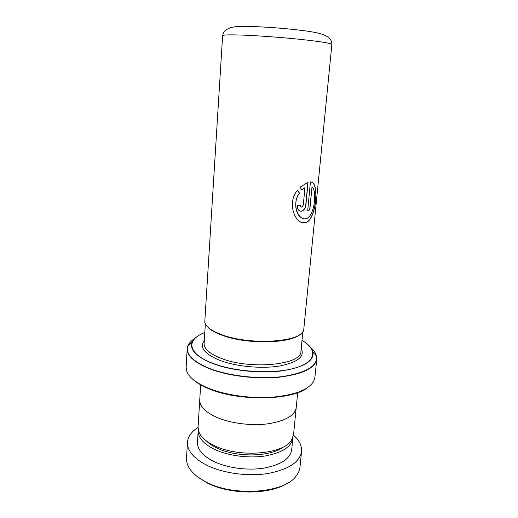 <?xml version="1.0" encoding="UTF-8"?>
<svg xmlns="http://www.w3.org/2000/svg" width="518" height="518" viewBox="0 0 518 518"><rect width="100%" height="100%" fill="white"/><g stroke="black" fill="none" stroke-linecap="round" stroke-linejoin="round"><path stroke-width="0.78" d="M283.119 447.079C270.784 456.986 236.448 457.685 217.074 448.076C212.561 445.946 208.994 443.557 206.371 440.902M296.134 408.281L293.538 434.757L291.466 440.209C283.592 454.338 239.102 458.035 214.62 445.752C206.695 441.958 201.56 437.632 199.229 432.783L198.057 427.072L199.728 400.524M306.947 388.04C290.792 400.673 237.749 401.372 208.644 388.649C201.489 385.683 196.037 382.401 192.288 378.813M194.8 338.481C191.343 340.63 189.064 343.045 187.95 345.72L187.199 348.75L186.15 367.107L186.694 371.005C188.83 377.233 195.972 382.925 208.119 388.086C225.136 395.085 250.589 398.769 272.209 397.222C294.813 395.079 308.65 389.75 313.72 381.222L314.879 377.46L316.776 359.175C315.093 368.266 302.467 374.281 278.898 377.233C256.268 379.467 227.894 375.926 209.395 368.68C194.373 362.503 186.979 355.86 187.199 348.75C187.497 345.027 189.918 341.718 194.457 338.83M299.78 334.596C289.795 343.674 246.814 344.464 222.785 335.522C215.734 333.016 210.774 330.244 207.906 327.208M222.623 35.671L204.759 322.151C205.704 326.741 211.545 330.989 222.28 334.9C250.867 345.623 301.942 342.016 303.697 330.115L331.87 44.457C331.293 43.311 321.289 41.667 301.858 39.523C283.184 37.536 259.253 35.748 243.091 35.12C229.701 34.641 222.882 34.823 222.623 35.671C223.575 28.671 231.818 25.602 247.332 26.463C262.95 26.632 285.004 28.302 302.123 30.465C318.317 32.55 332.116 34.874 331.87 44.457M297.695 392.644L296.238 407.524C294.82 415.578 285.373 421.011 267.91 423.828C251.191 426.023 230.374 423.342 216.576 417.288C205.147 412.017 199.54 406.177 199.747 399.76L200.686 384.842M303.302 204.979L304.927 187.645L301.955 190.093L300.026 187.231L308.061 182.187L305.937 204.681C305.51 208.022 304.17 210.172 301.923 211.13C298.918 211.454 297.377 209.55 297.28 205.4L300.414 205.219C300.421 206.598 300.919 207.232 301.916 207.109L303.302 204.979M297.455 190.248L299.501 193.136C290.98 204.144 298.815 222.015 306.805 218.421C314.543 215.501 317.262 190.805 312.017 186.836L309.79 209.997L307.718 210.418L310.431 181.941C319.975 181.514 316.317 217.994 306.585 222.397C296.425 226.916 285.826 203.755 297.455 190.248M299.501 193.136L299.378 193.104C292.45 202.279 296.244 217.463 303.516 218.596M312.017 186.836L309.635 209.971L307.724 210.36M310.994 182.012C319.464 183.003 316.012 218.169 306.436 222.364L302.408 222.578M297.41 190.313L299.378 193.104M304.927 187.645L301.897 189.996M307.912 182.232L305.788 204.655C305.367 207.996 304.027 210.14 301.787 211.098L300.226 211.143M300.285 205.225L301.308 207.109M286.506 483.708C268.648 495.091 228.904 494.716 206.591 482.634L197.17 476.521M198.044 427.48C191.485 431.598 187.963 436.525 187.458 442.255L186.519 458.087C186.344 461.065 187.076 464.083 188.72 467.126C191.731 472.591 197.345 477.473 205.575 481.779C233.424 497.131 285.01 493.123 296.354 475.783C298.459 473.044 299.669 470.189 299.967 467.21L301.573 451.437C301.994 445.7 299.3 440.274 293.486 435.159M198.271 429.966L198.2 430.698C197.96 437.555 203.386 443.764 214.471 449.32C227.946 455.736 248.362 458.482 264.808 456.021C282.006 452.881 291.343 446.976 292.819 438.306L292.864 437.574M198.2 430.698L197.468 442.301C197.216 449.352 202.603 455.717 213.636 461.396C227.033 467.955 247.351 470.726 263.74 468.149C280.873 464.886 290.19 458.793 291.686 449.877L292.819 438.306M187.458 442.255C187.147 450.666 193.557 458.307 206.682 465.183C222.844 473.225 247.643 476.683 267.612 473.562C288.461 469.58 299.78 462.205 301.573 451.437M301.204 348.4C305.154 356.455 297.863 362.341 279.331 366.045C261.383 368.965 236.13 366.563 219.975 360.424C204.448 353.975 199.223 347.371 204.299 340.604M205.355 323.925L204.111 343.544C203.975 348.879 209.673 353.82 221.212 358.372C250.362 370.105 302.143 364.776 300.919 351.334L301.081 349.624M311.201 348.225C315.222 351.8 317.081 355.452 316.776 359.175L316.524 356.06L313.014 352.136C311.894 347.934 308.216 344.023 301.988 340.404C308.314 344.056 311.991 347.973 313.014 352.136C314.154 361.214 303.496 367.495 281.054 370.992C259.408 373.698 230.866 370.512 212.497 363.429C196.316 356.772 189.497 349.76 192.036 342.404L187.95 345.72C185.107 353.639 192.282 361.208 209.473 368.421C229.027 376.087 259.583 379.519 282.679 376.534C306.598 372.682 317.877 365.857 316.524 356.06C315.857 353.244 313.986 350.498 310.917 347.824M204.804 332.582C198.349 334.939 194.095 338.209 192.036 342.404C193.713 338.455 197.973 335.178 204.804 332.569M204.804 332.608C185.93 339.394 187.089 353.665 212.665 363.273C235.593 372.215 273.847 374.365 295.118 368.013C316.608 361.752 317.735 349.443 301.981 340.43M302.829 331.766L300.919 351.334M204.221 341.828L204.111 343.544"/></g></svg>
